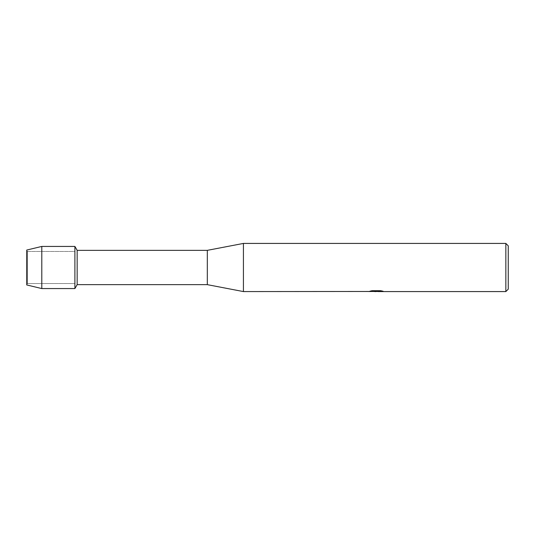 <?xml version="1.0" encoding="UTF-8"?>
<svg xmlns="http://www.w3.org/2000/svg" width="535" height="535" viewBox="0 0 535 535"><rect width="100%" height="100%" fill="white"/><g stroke="black" fill="none" stroke-linecap="round" stroke-linejoin="round"><path stroke-width="0.4" stroke-dasharray="2.67 2.01" d="M27.385 283.53L26.75 284.954L26.75 250.046L27.385 251.47L74.9 251.47L74.9 283.53L27.385 283.53L27.385 251.47L27.385 283.53L26.75 284.954L26.75 250.046L27.385 251.47L27.385 283.53L27.385 251.47L74.9 251.47L74.9 283.53L74.9 251.47L74.9 283.53L27.385 283.53M376.286 291.354L381.649 290.993L381.649 291.361L378.245 291.515M381.649 291.361L376.439 291.515M378.245 291.575L381.649 291.421M382.859 291.18L380.693 290.639L372.146 290.699M376.821 291.14L368.582 291.515L371.751 290.639L374.928 291.515M372.146 290.639L370.12 291.14M371.751 290.639L368.575 291.515L369.605 291.515M374.085 291.515L371.751 290.699M508.25 245.833L508.25 289.167M505.842 243.425L505.842 291.575M243.425 243.425L243.425 291.575M207.312 250.347L207.312 284.653M77.16 250.347L77.16 284.653M74.9 246.434L74.9 288.566L74.9 246.434M41.797 246.434L41.797 288.566"/><path stroke-width="0.8" d="M368.729 291.475L243.425 291.575L207.312 284.653L77.16 284.653L74.9 288.566L41.797 288.566L26.75 284.954L26.75 250.046L41.797 246.434L74.9 246.434L77.16 250.347L207.312 250.347L243.425 243.425L505.842 243.425L508.25 245.833L508.25 289.167L505.842 291.575L378.245 291.575L382.859 291.18M77.16 284.653L77.16 250.347M74.9 288.566L74.9 246.434L74.9 288.566M207.312 284.653L207.312 250.347M243.425 291.575L243.425 243.425M376.439 291.515L374.085 291.515M375.951 291.575L374.928 291.575M505.842 291.575L505.842 243.425M368.729 291.535L376.821 291.207L369.892 291.207L372.146 290.699L380.693 290.699L383.174 291.267L378.165 291.562M369.605 291.515L376.286 291.414M370.12 291.14L376.821 291.207M41.797 288.566L41.797 246.434M26.75 284.954L26.75 250.046M375.991 291.515L378.165 291.515"/></g></svg>
